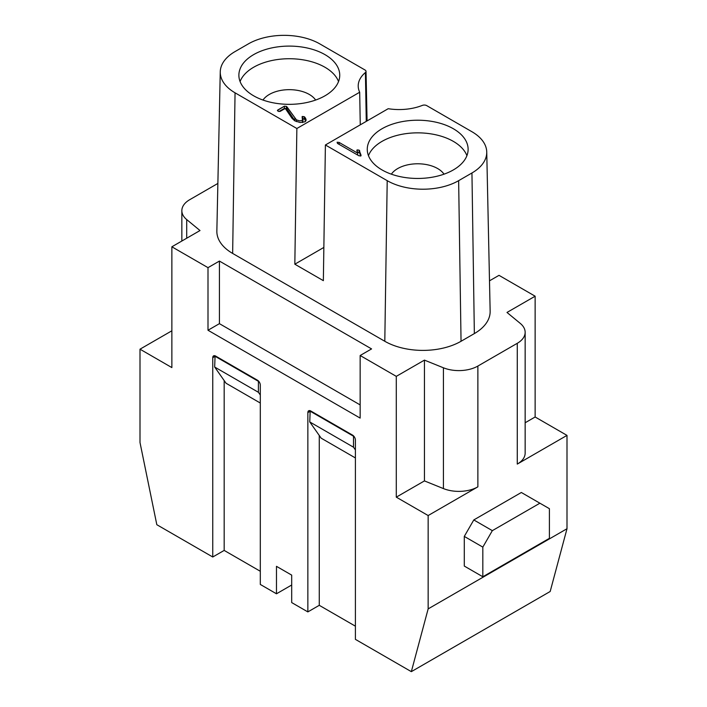 <?xml version="1.0" encoding="UTF-8"?>
<svg xmlns="http://www.w3.org/2000/svg" width="707" height="707" viewBox="0 0 707 707"><rect width="100%" height="100%" fill="white"/><g stroke="black" fill="none" stroke-linecap="round" stroke-linejoin="round"><path stroke-width="1.06" d="M291.691 585.007L276.472 593.792L260.309 584.45L260.309 385.156A4.039 2.333 60 0 0 257.454 380.207L215.608 356.054A4.039 2.333 60 0 0 213.594 355.851A4.039 2.333 60 0 0 212.754 357.698L214.663 356.602M260.309 571.274L224.172 550.417L212.754 557.001L156.821 524.709L140.004 442.529L140.004 349.187L171.863 330.796M525.151 422.759L535.137 416.997L566.996 435.388L517.277 464.092A26.901 15.527 -0 0 0 525.151 453.116L525.151 332.325A26.901 15.527 180 0 1 517.277 343.302L477.87 366.058A26.901 15.527 180 0 1 443.422 367.79L443.422 488.581A26.901 15.527 -0 0 0 477.87 486.84L428.15 515.544L396.291 497.154L424.439 480.91L443.422 488.581M566.996 435.388L566.996 528.73L428.15 608.886L428.15 515.544M482.828 576.771L464.287 566.06L464.287 536.41L473.796 519.937L521.342 492.487L539.892 503.198L492.337 530.648L482.828 547.121L482.828 576.771L549.401 538.336L549.401 508.687L539.892 503.198M186.71 238.224L186.71 219.585A26.901 15.527 180 0 1 181.849 210.677A26.901 15.527 180 0 1 189.723 199.692L217.871 183.44M355.4 626.181L319.264 605.316L319.264 435.468M310.179 410.714L309.754 421.938L321.164 438.172L355.4 457.942M525.151 332.325A26.901 15.527 180 0 0 520.29 323.417L506.99 312.45L535.137 296.206L499.001 275.341L489.491 280.829M207.999 330.249L219.417 323.656L219.417 261.069L371.573 348.913L360.155 355.506L360.155 418.093L207.999 330.249L207.999 267.653L219.417 261.069M382.027 128.745A50.436 29.12 180 0 1 436.988 122.435A50.436 29.12 180 0 1 468.122 149.336A50.436 29.12 180 0 1 417.687 178.456A50.436 29.12 180 0 1 367.26 149.336A50.436 29.12 180 0 1 382.027 128.745M325.397 144.979L387.206 180.665A50.506 29.164 0 0 0 458.64 180.665L471.949 172.976A50.506 29.164 0 0 0 486.743 151.996A50.506 29.164 0 0 0 471.949 131.741L426.728 105.626A3.438 1.988 180 0 0 422.353 105.396A40.944 23.64 180 0 1 388.214 108.701L325.397 144.979L323.355 280.661L294.828 264.197L296.86 128.506L359.686 92.237A40.944 23.64 180 0 1 358.21 86.219A40.944 23.64 180 0 1 365.413 72.529L366.27 121.374M357.662 153.136L357.079 149.919L359.094 150.123L361.083 155.301L360.879 155.955L358.856 155.752L337.46 143.397L337.106 142.231L339.121 142.434L357.662 153.136L357.079 149.919L359.094 150.123L361.083 155.301L360.879 155.955L358.856 155.752L337.46 143.397L337.106 142.231L339.121 142.434L357.662 153.136L357.662 155.063M253.645 54.625A50.436 29.12 180 0 1 308.606 48.315A50.436 29.12 180 0 1 339.74 75.216A50.436 29.12 180 0 1 289.313 104.336A50.436 29.12 180 0 1 238.878 75.216A50.436 29.12 180 0 1 253.645 54.625M365.413 72.529A3.438 1.988 180 0 0 366.023 71.38A3.438 1.988 180 0 0 365.015 70.002L319.794 43.887A50.506 29.164 0 0 0 248.36 43.887L235.051 51.576A50.506 29.164 0 0 0 220.257 71.84A50.506 29.164 0 0 0 235.051 92.82L296.86 128.506M277.391 110.46L284.391 106.191L286.415 106.395L296.401 119.845L299.653 120.879L302.463 120.464L303.082 119.439L302.225 116.487L304.249 116.69L306.06 119.987L304.841 121.834L300.157 122.532L294.739 120.809L292.071 118.396L285.283 108.418L280.113 111.406L278.09 111.202L277.736 110.036L284.391 106.191L286.415 106.395L286.962 106.863L286.962 109.064L284.391 108.383L278.92 111.547M286.962 106.863L296.401 119.845L299.653 120.879L302.463 120.464L302.225 116.487L304.655 117.017C306.467 119.253 306.529 120.862 304.841 121.834L300.157 122.532L294.739 120.809L292.071 118.396L285.283 108.418L280.113 111.406L278.09 111.202L277.736 110.036L277.736 110.964M309.754 421.938L353.5 447.195L355.4 449.899M353.5 447.195L353.5 436.21L309.754 410.953M260.309 403.034L226.072 383.265L214.663 367.03L258.4 392.288L260.309 394.992M215.087 355.807L214.663 367.03M258.4 392.288L258.4 381.312L214.663 356.054M186.71 219.585L200.01 230.544L171.863 246.796L171.863 367.587L140.004 349.187M323.859 247.432L294.828 264.197M360.261 124.847L359.686 92.237M391.369 174.169A28.245 16.305 180 0 1 397.723 168.558A28.245 16.305 180 0 1 444.014 174.169M368.462 155.655A50.436 29.12 180 0 1 382.027 141.373A50.436 29.12 180 0 1 431.791 134.012A50.436 29.12 180 0 1 466.92 155.655M220.257 71.84L216.855 231.039A53.909 31.126 0 0 0 232.647 253.433L384.802 341.278A53.909 31.126 0 0 0 461.044 341.278L474.353 333.589A53.909 31.126 0 0 0 490.145 311.195L486.743 151.996M240.08 81.535A50.436 29.12 180 0 1 253.645 67.253A50.436 29.12 180 0 1 303.409 59.892A50.436 29.12 180 0 1 338.538 81.535M262.986 100.049A28.245 16.305 180 0 1 269.34 94.438A28.245 16.305 180 0 1 315.631 100.049M464.287 536.41L482.828 547.121M473.796 519.937L492.337 530.648M396.291 497.154L396.291 376.363L424.439 360.119L424.439 480.91M424.439 360.119L443.422 367.79M535.137 296.206L535.137 416.997M566.996 528.73L550.179 591.494L411.333 671.65L355.4 639.358L355.4 440.054A4.039 2.333 60 0 0 352.546 435.114L310.709 410.953A4.039 2.333 60 0 0 308.685 410.758A4.039 2.333 60 0 0 307.854 412.605L309.754 411.509M207.999 267.653L171.863 246.796M212.754 557.001L212.754 357.698M276.472 593.792L276.472 566.334L291.691 575.118L291.691 602.576L307.854 611.909L307.854 412.605M411.333 671.65L428.15 608.886M396.291 376.363L360.155 355.506M295.119 121.021L286.962 109.064M303.082 119.439L302.658 122.532M305.778 120.977L304.249 118.882L302.225 118.679M360.641 156.07L359.686 152.942L357.079 152.111M319.264 605.316L307.854 611.909M360.155 404.917L219.417 323.656M224.172 550.417L224.172 380.56M302.083 117.229L302.225 116.487L302.225 117.433M356.841 150.45L357.079 151.227M517.277 464.092L517.277 343.302M477.87 366.058L477.87 486.84M474.353 333.589L471.949 172.976M458.64 180.665L461.044 341.278M387.206 180.665L384.802 341.278M235.051 92.82L232.647 253.433M286.415 106.395L286.415 108.586M294.854 118.467L294.854 120.667M296.401 119.845L296.401 121.613M302.463 120.464L302.463 122.55M304.249 116.69L304.249 118.882M304.655 117.017L304.655 119.209M284.391 106.191L284.391 108.383M359.094 150.123L359.094 152.323M359.686 150.741L359.686 152.942M339.121 142.434L339.121 144.361M366.023 71.38L367.074 120.906M181.849 241.025L181.849 210.677"/></g></svg>
